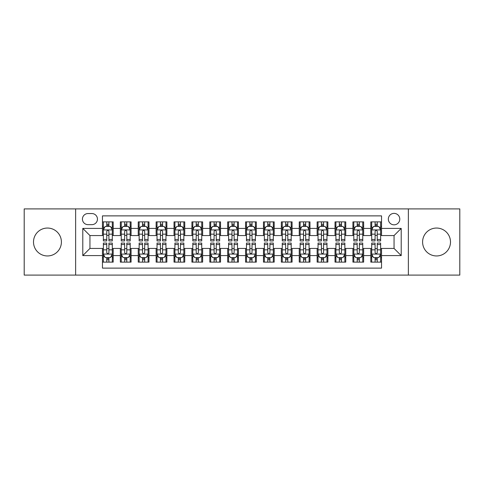 <?xml version="1.0" encoding="UTF-8"?>
<svg xmlns="http://www.w3.org/2000/svg" width="484" height="484" viewBox="0 0 484 484"><rect width="100%" height="100%" fill="white"/><g stroke="black" fill="none" stroke-linecap="round" stroke-linejoin="round"><path stroke-width="0.73" d="M436.544 228.049A13.951 13.951 0 0 0 422.592 242A13.951 13.951 0 0 0 436.544 255.951A13.951 13.951 0 0 0 450.495 242A13.951 13.951 0 0 0 436.544 228.049M47.456 228.049A13.951 13.951 0 0 0 33.505 242A13.951 13.951 0 0 0 47.456 255.951A13.951 13.951 0 0 0 61.407 242A13.951 13.951 0 0 0 47.456 228.049M394.055 213.377A5.723 5.723 0 0 0 388.331 219.101A5.723 5.723 0 0 0 394.055 224.824A5.723 5.723 0 0 0 399.784 219.101A5.723 5.723 0 0 0 394.055 213.377M408.369 275.094L459.8 275.094L459.8 208.906L408.369 208.906L408.369 275.094L75.631 275.094L75.631 208.906L24.2 208.906L24.2 275.094L75.631 275.094M381.537 221.878L370.804 221.878L370.804 228.406L363.647 228.406L363.647 235.563L370.804 235.563L370.804 228.406M363.647 228.406L363.647 221.878L352.915 221.878L352.915 228.406L345.757 228.406L345.757 235.563L352.915 235.563L352.915 228.406M345.757 228.406L345.757 221.878L335.025 221.878L335.025 228.406L327.868 228.406L327.868 235.563L335.025 235.563L335.025 228.406M327.868 228.406L327.868 221.878L317.135 221.878L317.135 228.406L309.978 228.406L309.978 235.563L317.135 235.563L317.135 228.406M309.978 228.406L309.978 221.878L299.245 221.878L299.245 228.406L292.088 228.406L292.088 235.563L299.245 235.563L299.245 228.406M292.088 228.406L292.088 221.878L281.355 221.878L281.355 228.406L274.198 228.406L274.198 235.563L281.355 235.563L281.355 228.406M274.198 228.406L274.198 221.878L263.465 221.878L263.465 228.406L256.314 228.406L256.314 235.563L263.465 235.563L263.465 228.406M256.314 228.406L256.314 221.878L245.576 221.878L245.576 228.406L238.424 228.406L238.424 235.563L245.576 235.563L245.576 228.406M238.424 228.406L238.424 221.878L227.686 221.878L227.686 228.406L220.535 228.406L220.535 235.563L227.686 235.563L227.686 228.406M220.535 228.406L220.535 221.878L209.802 221.878L209.802 228.406L202.645 228.406L202.645 235.563L209.802 235.563L209.802 228.406M202.645 228.406L202.645 221.878L191.912 221.878L191.912 228.406L184.755 228.406L184.755 235.563L191.912 235.563L191.912 228.406M184.755 228.406L184.755 221.878L174.022 221.878L174.022 228.406L166.865 228.406L166.865 235.563L174.022 235.563L174.022 228.406M166.865 228.406L166.865 221.878L156.132 221.878L156.132 228.406L148.975 228.406L148.975 235.563L156.132 235.563L156.132 228.406M148.975 228.406L148.975 221.878L138.243 221.878L138.243 228.406L131.085 228.406L131.085 235.563L138.243 235.563L138.243 228.406M131.085 228.406L131.085 221.878L120.353 221.878L120.353 235.563L113.195 235.563L113.195 221.878L102.463 221.878M102.463 262.122L113.195 262.122L113.195 248.437L120.353 248.437L120.353 262.122L131.085 262.122L131.085 248.437L138.243 248.437L138.243 255.594L131.085 255.594M138.243 255.594L138.243 262.122L148.975 262.122L148.975 248.437L156.132 248.437L156.132 255.594L148.975 255.594M156.132 255.594L156.132 262.122L166.865 262.122L166.865 248.437L174.022 248.437L174.022 255.594L166.865 255.594M174.022 255.594L174.022 262.122L184.755 262.122L184.755 248.437L191.912 248.437L191.912 255.594L184.755 255.594M191.912 255.594L191.912 262.122L202.645 262.122L202.645 248.437L209.802 248.437L209.802 255.594L202.645 255.594M209.802 255.594L209.802 262.122L220.535 262.122L220.535 248.437L227.686 248.437L227.686 255.594L220.535 255.594M227.686 255.594L227.686 262.122L238.424 262.122L238.424 248.437L245.576 248.437L245.576 255.594L238.424 255.594M245.576 255.594L245.576 262.122L256.314 262.122L256.314 248.437L263.465 248.437L263.465 255.594L256.314 255.594M263.465 255.594L263.465 262.122L274.198 262.122L274.198 248.437L281.355 248.437L281.355 255.594L274.198 255.594M281.355 255.594L281.355 262.122L292.088 262.122L292.088 248.437L299.245 248.437L299.245 255.594L292.088 255.594M299.245 255.594L299.245 262.122L309.978 262.122L309.978 248.437L317.135 248.437L317.135 255.594L309.978 255.594M317.135 255.594L317.135 262.122L327.868 262.122L327.868 248.437L335.025 248.437L335.025 255.594L327.868 255.594M335.025 255.594L335.025 262.122L345.757 262.122L345.757 248.437L352.915 248.437L352.915 255.594L345.757 255.594M352.915 255.594L352.915 262.122L363.647 262.122L363.647 248.437L370.804 248.437L370.804 255.594L363.647 255.594M87.973 224.649L91.912 224.649A5.548 5.548 0 0 0 97.453 219.101A5.548 5.548 0 0 0 91.912 213.559L87.973 213.559A5.548 5.548 0 0 0 82.431 219.101A5.548 5.548 0 0 0 87.973 224.649M408.369 208.906L75.631 208.906M381.537 228.406L381.537 215.882L102.463 215.882L102.463 235.563L89.945 235.563L89.945 248.437L102.463 248.437L102.463 268.118L381.537 268.118L381.537 248.437L394.055 248.437L394.055 235.563L381.537 235.563L381.537 228.406L401.212 228.406L401.212 255.594L381.537 255.594M102.463 255.594L82.788 255.594L82.788 228.406L102.463 228.406M370.804 255.594L370.804 262.122L381.537 262.122M102.463 226.349L103.358 226.349M106.758 226.349L108.906 226.349M112.306 226.349L113.195 226.349M102.463 235.381L103.358 235.381M106.758 235.381L108.906 235.381M112.306 235.381L113.195 235.381M102.463 248.619L103.358 248.619M106.758 248.619L108.906 248.619M112.306 248.619L113.195 248.619M102.463 257.651L103.358 257.651M106.758 257.651L108.906 257.651M112.306 257.651L113.195 257.651M120.353 235.381L121.248 235.381M124.648 235.381L126.796 235.381M130.196 235.381L131.085 235.381M120.353 226.349L121.248 226.349M124.648 226.349L126.796 226.349M130.196 226.349L131.085 226.349M120.353 248.619L121.248 248.619M124.648 248.619L126.796 248.619M130.196 248.619L131.085 248.619M120.353 257.651L121.248 257.651M124.648 257.651L126.796 257.651M130.196 257.651L131.085 257.651M138.243 248.619L139.138 248.619M142.538 248.619L144.686 248.619M148.08 248.619L148.975 248.619M138.243 257.651L139.138 257.651M142.538 257.651L144.686 257.651M148.08 257.651L148.975 257.651M138.243 226.349L139.138 226.349M142.538 226.349L144.686 226.349M148.08 226.349L148.975 226.349M138.243 235.381L139.138 235.381M142.538 235.381L144.686 235.381M148.08 235.381L148.975 235.381M156.132 248.619L157.028 248.619M160.428 248.619L162.57 248.619M165.97 248.619L166.865 248.619M156.132 257.651L157.028 257.651M160.428 257.651L162.57 257.651M165.97 257.651L166.865 257.651M156.132 226.349L157.028 226.349M160.428 226.349L162.57 226.349M165.97 226.349L166.865 226.349M156.132 235.381L157.028 235.381M160.428 235.381L162.57 235.381M165.97 235.381L166.865 235.381M174.022 248.619L174.918 248.619M178.318 248.619L180.459 248.619M183.859 248.619L184.755 248.619M174.022 257.651L174.918 257.651M178.318 257.651L180.459 257.651M183.859 257.651L184.755 257.651M174.022 226.349L174.918 226.349M178.318 226.349L180.459 226.349M183.859 226.349L184.755 226.349M174.022 235.381L174.918 235.381M178.318 235.381L180.459 235.381M183.859 235.381L184.755 235.381M191.912 248.619L192.807 248.619M196.202 248.619L198.349 248.619M201.749 248.619L202.645 248.619M191.912 257.651L192.807 257.651M196.202 257.651L198.349 257.651M201.749 257.651L202.645 257.651M191.912 226.349L192.807 226.349M196.202 226.349L198.349 226.349M201.749 226.349L202.645 226.349M191.912 235.381L192.807 235.381M196.202 235.381L198.349 235.381M201.749 235.381L202.645 235.381M209.802 248.619L210.691 248.619M214.091 248.619L216.239 248.619M219.639 248.619L220.535 248.619M209.802 257.651L210.691 257.651M214.091 257.651L216.239 257.651M219.639 257.651L220.535 257.651M209.802 226.349L210.691 226.349M214.091 226.349L216.239 226.349M219.639 226.349L220.535 226.349M209.802 235.381L210.691 235.381M214.091 235.381L216.239 235.381M219.639 235.381L220.535 235.381M227.686 248.619L228.581 248.619M231.981 248.619L234.129 248.619M237.529 248.619L238.424 248.619M227.686 257.651L228.581 257.651M231.981 257.651L234.129 257.651M237.529 257.651L238.424 257.651M227.686 226.349L228.581 226.349M231.981 226.349L234.129 226.349M237.529 226.349L238.424 226.349M227.686 235.381L228.581 235.381M231.981 235.381L234.129 235.381M237.529 235.381L238.424 235.381M245.576 248.619L246.471 248.619M249.871 248.619L252.019 248.619M255.419 248.619L256.314 248.619M245.576 257.651L246.471 257.651M249.871 257.651L252.019 257.651M255.419 257.651L256.314 257.651M245.576 226.349L246.471 226.349M249.871 226.349L252.019 226.349M255.419 226.349L256.314 226.349M245.576 235.381L246.471 235.381M249.871 235.381L252.019 235.381M255.419 235.381L256.314 235.381M263.465 248.619L264.361 248.619M267.761 248.619L269.909 248.619M273.309 248.619L274.198 248.619M263.465 257.651L264.361 257.651M267.761 257.651L269.909 257.651M273.309 257.651L274.198 257.651M263.465 226.349L264.361 226.349M267.761 226.349L269.909 226.349M273.309 226.349L274.198 226.349M263.465 235.381L264.361 235.381M267.761 235.381L269.909 235.381M273.309 235.381L274.198 235.381M281.355 248.619L282.251 248.619M285.651 248.619L287.798 248.619M291.193 248.619L292.088 248.619M281.355 257.651L282.251 257.651M285.651 257.651L287.798 257.651M291.193 257.651L292.088 257.651M281.355 226.349L282.251 226.349M285.651 226.349L287.798 226.349M291.193 226.349L292.088 226.349M281.355 235.381L282.251 235.381M285.651 235.381L287.798 235.381M291.193 235.381L292.088 235.381M299.245 248.619L300.141 248.619M303.541 248.619L305.682 248.619M309.082 248.619L309.978 248.619M299.245 257.651L300.141 257.651M303.541 257.651L305.682 257.651M309.082 257.651L309.978 257.651M299.245 226.349L300.141 226.349M303.541 226.349L305.682 226.349M309.082 226.349L309.978 226.349M299.245 235.381L300.141 235.381M303.541 235.381L305.682 235.381M309.082 235.381L309.978 235.381M317.135 248.619L318.03 248.619M321.43 248.619L323.572 248.619M326.972 248.619L327.868 248.619M317.135 257.651L318.03 257.651M321.43 257.651L323.572 257.651M326.972 257.651L327.868 257.651M317.135 226.349L318.03 226.349M321.43 226.349L323.572 226.349M326.972 226.349L327.868 226.349M317.135 235.381L318.03 235.381M321.43 235.381L323.572 235.381M326.972 235.381L327.868 235.381M335.025 248.619L335.92 248.619M339.314 248.619L341.462 248.619M344.862 248.619L345.757 248.619M335.025 257.651L335.92 257.651M339.314 257.651L341.462 257.651M344.862 257.651L345.757 257.651M335.025 226.349L335.92 226.349M339.314 226.349L341.462 226.349M344.862 226.349L345.757 226.349M335.025 235.381L335.92 235.381M339.314 235.381L341.462 235.381M344.862 235.381L345.757 235.381M352.915 248.619L353.804 248.619M357.204 248.619L359.352 248.619M362.752 248.619L363.647 248.619M352.915 257.651L353.804 257.651M357.204 257.651L359.352 257.651M362.752 257.651L363.647 257.651M352.915 226.349L353.804 226.349M357.204 226.349L359.352 226.349M362.752 226.349L363.647 226.349M352.915 235.381L353.804 235.381M357.204 235.381L359.352 235.381M362.752 235.381L363.647 235.381M370.804 248.619L371.694 248.619M375.094 248.619L377.242 248.619M380.642 248.619L381.537 248.619M370.804 257.651L371.694 257.651M375.094 257.651L377.242 257.651M380.642 257.651L381.537 257.651M370.804 226.349L371.694 226.349M375.094 226.349L377.242 226.349M380.642 226.349L381.537 226.349M370.804 235.381L371.694 235.381M375.094 235.381L377.242 235.381M380.642 235.381L381.537 235.381M89.945 235.563L82.788 228.406M89.945 248.437L82.788 255.594M401.212 228.406L394.055 235.563M401.212 255.594L394.055 248.437M108.906 224.201L106.758 224.201M112.306 239.471L108.906 239.471L108.906 240.929L112.306 240.929L112.306 230.015L110.515 226.439L105.149 226.439L103.358 230.015L103.358 240.929L106.758 240.929L106.758 239.471L103.358 239.471M103.358 230.015L103.358 221.878M112.306 230.015L112.306 221.878M106.758 226.439L106.758 221.878M108.906 221.878L108.906 226.439M108.906 239.471L108.906 231.358C108.192 229.979 107.472 229.979 106.758 231.358L106.758 239.471M106.758 259.799L108.906 259.799M103.358 244.529L106.758 244.529L106.758 243.071L103.358 243.071L103.358 253.985L105.149 257.561L110.515 257.561L112.306 253.985L112.306 243.071L108.906 243.071L108.906 244.529L112.306 244.529M112.306 253.985L112.306 262.122M103.358 253.985L103.358 262.122M108.906 257.561L108.906 262.122M106.758 262.122L106.758 257.561M106.758 244.529L106.758 252.642C107.472 254.021 108.186 254.021 108.906 252.642L108.906 244.529M126.796 224.201L124.648 224.201M130.196 239.471L126.796 239.471L126.796 240.929L130.196 240.929L130.196 230.015L128.405 226.439L123.039 226.439L121.248 230.015L121.248 240.929L124.648 240.929L124.648 239.471L121.248 239.471M121.248 230.015L121.248 221.878M130.196 230.015L130.196 221.878M124.648 226.439L124.648 221.878M126.796 221.878L126.796 226.439M126.796 239.471L126.796 231.358C126.082 229.979 125.362 229.979 124.648 231.358L124.648 239.471M144.686 224.201L142.538 224.201M148.08 239.471L144.686 239.471L144.686 240.929L148.08 240.929L148.08 230.015L146.295 226.439L140.929 226.439L139.138 230.015L139.138 240.929L142.538 240.929L142.538 239.471L139.138 239.471M139.138 230.015L139.138 221.878M148.08 230.015L148.08 221.878M142.538 226.439L142.538 221.878M144.686 221.878L144.686 226.439M144.686 239.471L144.686 231.358C143.966 229.979 143.252 229.979 142.538 231.358L142.538 239.471M162.57 224.201L160.428 224.201M165.97 239.471L162.57 239.471L162.57 240.929L165.97 240.929L165.97 230.015L164.185 226.439L158.819 226.439L157.028 230.015L157.028 240.929L160.428 240.929L160.428 239.471L157.028 239.471M157.028 230.015L157.028 221.878M165.97 230.015L165.97 221.878M160.428 226.439L160.428 221.878M162.57 221.878L162.57 226.439M162.57 239.471L162.57 231.358C161.856 229.979 161.142 229.979 160.428 231.358L160.428 239.471M180.459 224.201L178.318 224.201M183.859 239.471L180.459 239.471L180.459 240.929L183.859 240.929L183.859 230.015L182.069 226.439L176.702 226.439L174.918 230.015L174.918 240.929L178.318 240.929L178.318 239.471L174.918 239.471M174.918 230.015L174.918 221.878M183.859 230.015L183.859 221.878M178.318 226.439L178.318 221.878M180.459 221.878L180.459 226.439M180.459 239.471L180.459 231.358C179.746 229.979 179.032 229.979 178.318 231.358L178.318 239.471M124.648 259.799L126.796 259.799M121.248 244.529L124.648 244.529L124.648 243.071L121.248 243.071L121.248 253.985L123.039 257.561L128.405 257.561L130.196 253.985L130.196 243.071L126.796 243.071L126.796 244.529L130.196 244.529M130.196 253.985L130.196 262.122M121.248 253.985L121.248 262.122M126.796 257.561L126.796 262.122M124.648 262.122L124.648 257.561M124.648 244.529L124.648 252.642C125.362 254.021 126.076 254.021 126.796 252.642L126.796 244.529M142.538 259.799L144.686 259.799M139.138 244.529L142.538 244.529L142.538 243.071L139.138 243.071L139.138 253.985L140.929 257.561L146.295 257.561L148.08 253.985L148.08 243.071L144.686 243.071L144.686 244.529L148.08 244.529M148.08 253.985L148.08 262.122M139.138 253.985L139.138 262.122M144.686 257.561L144.686 262.122M142.538 262.122L142.538 257.561M142.538 244.529L142.538 252.642C143.252 254.021 143.966 254.021 144.686 252.642L144.686 244.529M160.428 259.799L162.57 259.799M157.028 244.529L160.428 244.529L160.428 243.071L157.028 243.071L157.028 253.985L158.819 257.561L164.185 257.561L165.97 253.985L165.97 243.071L162.57 243.071L162.57 244.529L165.97 244.529M165.97 253.985L165.97 262.122M157.028 253.985L157.028 262.122M162.57 257.561L162.57 262.122M160.428 262.122L160.428 257.561M160.428 244.529L160.428 252.642C161.142 254.021 161.856 254.021 162.57 252.642L162.57 244.529M178.318 259.799L180.459 259.799M174.918 244.529L178.318 244.529L178.318 243.071L174.918 243.071L174.918 253.985L176.702 257.561L182.069 257.561L183.859 253.985L183.859 243.071L180.459 243.071L180.459 244.529L183.859 244.529M183.859 253.985L183.859 262.122M174.918 253.985L174.918 262.122M180.459 257.561L180.459 262.122M178.318 262.122L178.318 257.561M178.318 244.529L178.318 252.642C179.032 254.021 179.746 254.021 180.459 252.642L180.459 244.529M198.349 224.201L196.202 224.201M201.749 239.471L198.349 239.471L198.349 240.929L201.749 240.929L201.749 230.015L199.959 226.439L194.592 226.439L192.807 230.015L192.807 240.929L196.202 240.929L196.202 239.471L192.807 239.471M192.807 230.015L192.807 221.878M201.749 230.015L201.749 221.878M196.202 226.439L196.202 221.878M198.349 221.878L198.349 226.439M198.349 239.471L198.349 231.358C197.635 229.979 196.921 229.979 196.202 231.358L196.202 239.471M196.202 259.799L198.349 259.799M192.807 244.529L196.202 244.529L196.202 243.071L192.807 243.071L192.807 253.985L194.592 257.561L199.959 257.561L201.749 253.985L201.749 243.071L198.349 243.071L198.349 244.529L201.749 244.529M201.749 253.985L201.749 262.122M192.807 253.985L192.807 262.122M198.349 257.561L198.349 262.122M196.202 262.122L196.202 257.561M196.202 244.529L196.202 252.642C196.921 254.021 197.635 254.021 198.349 252.642L198.349 244.529M216.239 224.201L214.091 224.201M219.639 239.471L216.239 239.471L216.239 240.929L219.639 240.929L219.639 230.015L217.848 226.439L212.482 226.439L210.691 230.015L210.691 240.929L214.091 240.929L214.091 239.471L210.691 239.471M210.691 230.015L210.691 221.878M219.639 230.015L219.639 221.878M214.091 226.439L214.091 221.878M216.239 221.878L216.239 226.439M216.239 239.471L216.239 231.358C215.525 229.979 214.811 229.979 214.091 231.358L214.091 239.471M214.091 259.799L216.239 259.799M210.691 244.529L214.091 244.529L214.091 243.071L210.691 243.071L210.691 253.985L212.482 257.561L217.848 257.561L219.639 253.985L219.639 243.071L216.239 243.071L216.239 244.529L219.639 244.529M219.639 253.985L219.639 262.122M210.691 253.985L210.691 262.122M216.239 257.561L216.239 262.122M214.091 262.122L214.091 257.561M214.091 244.529L214.091 252.642C214.805 254.021 215.525 254.021 216.239 252.642L216.239 244.529M234.129 224.201L231.981 224.201M237.529 239.471L234.129 239.471L234.129 240.929L237.529 240.929L237.529 230.015L235.738 226.439L230.372 226.439L228.581 230.015L228.581 240.929L231.981 240.929L231.981 239.471L228.581 239.471M228.581 230.015L228.581 221.878M237.529 230.015L237.529 221.878M231.981 226.439L231.981 221.878M234.129 221.878L234.129 226.439M234.129 239.471L234.129 231.358C233.415 229.979 232.701 229.979 231.981 231.358L231.981 239.471M231.981 259.799L234.129 259.799M228.581 244.529L231.981 244.529L231.981 243.071L228.581 243.071L228.581 253.985L230.372 257.561L235.738 257.561L237.529 253.985L237.529 243.071L234.129 243.071L234.129 244.529L237.529 244.529M237.529 253.985L237.529 262.122M228.581 253.985L228.581 262.122M234.129 257.561L234.129 262.122M231.981 262.122L231.981 257.561M231.981 244.529L231.981 252.642C232.695 254.021 233.415 254.021 234.129 252.642L234.129 244.529M252.019 224.201L249.871 224.201M255.419 239.471L252.019 239.471L252.019 240.929L255.419 240.929L255.419 230.015L253.628 226.439L248.262 226.439L246.471 230.015L246.471 240.929L249.871 240.929L249.871 239.471L246.471 239.471M246.471 230.015L246.471 221.878M255.419 230.015L255.419 221.878M249.871 226.439L249.871 221.878M252.019 221.878L252.019 226.439M252.019 239.471L252.019 231.358C251.305 229.979 250.585 229.979 249.871 231.358L249.871 239.471M249.871 259.799L252.019 259.799M246.471 244.529L249.871 244.529L249.871 243.071L246.471 243.071L246.471 253.985L248.262 257.561L253.628 257.561L255.419 253.985L255.419 243.071L252.019 243.071L252.019 244.529L255.419 244.529M255.419 253.985L255.419 262.122M246.471 253.985L246.471 262.122M252.019 257.561L252.019 262.122M249.871 262.122L249.871 257.561M249.871 244.529L249.871 252.642C250.585 254.021 251.299 254.021 252.019 252.642L252.019 244.529M269.909 224.201L267.761 224.201M273.309 239.471L269.909 239.471L269.909 240.929L273.309 240.929L273.309 230.015L271.518 226.439L266.152 226.439L264.361 230.015L264.361 240.929L267.761 240.929L267.761 239.471L264.361 239.471M264.361 230.015L264.361 221.878M273.309 230.015L273.309 221.878M267.761 226.439L267.761 221.878M269.909 221.878L269.909 226.439M269.909 239.471L269.909 231.358C269.195 229.979 268.475 229.979 267.761 231.358L267.761 239.471M267.761 259.799L269.909 259.799M264.361 244.529L267.761 244.529L267.761 243.071L264.361 243.071L264.361 253.985L266.152 257.561L271.518 257.561L273.309 253.985L273.309 243.071L269.909 243.071L269.909 244.529L273.309 244.529M273.309 253.985L273.309 262.122M264.361 253.985L264.361 262.122M269.909 257.561L269.909 262.122M267.761 262.122L267.761 257.561M267.761 244.529L267.761 252.642C268.475 254.021 269.189 254.021 269.909 252.642L269.909 244.529M287.798 224.201L285.651 224.201M291.193 239.471L287.798 239.471L287.798 240.929L291.193 240.929L291.193 230.015L289.408 226.439L284.041 226.439L282.251 230.015L282.251 240.929L285.651 240.929L285.651 239.471L282.251 239.471M282.251 230.015L282.251 221.878M291.193 230.015L291.193 221.878M285.651 226.439L285.651 221.878M287.798 221.878L287.798 226.439M287.798 239.471L287.798 231.358C287.079 229.979 286.365 229.979 285.651 231.358L285.651 239.471M285.651 259.799L287.798 259.799M282.251 244.529L285.651 244.529L285.651 243.071L282.251 243.071L282.251 253.985L284.041 257.561L289.408 257.561L291.193 253.985L291.193 243.071L287.798 243.071L287.798 244.529L291.193 244.529M291.193 253.985L291.193 262.122M282.251 253.985L282.251 262.122M287.798 257.561L287.798 262.122M285.651 262.122L285.651 257.561M285.651 244.529L285.651 252.642C286.365 254.021 287.079 254.021 287.798 252.642L287.798 244.529M305.682 224.201L303.541 224.201M309.082 239.471L305.682 239.471L305.682 240.929L309.082 240.929L309.082 230.015L307.298 226.439L301.931 226.439L300.141 230.015L300.141 240.929L303.541 240.929L303.541 239.471L300.141 239.471M300.141 230.015L300.141 221.878M309.082 230.015L309.082 221.878M303.541 226.439L303.541 221.878M305.682 221.878L305.682 226.439M305.682 239.471L305.682 231.358C304.968 229.979 304.254 229.979 303.541 231.358L303.541 239.471M303.541 259.799L305.682 259.799M300.141 244.529L303.541 244.529L303.541 243.071L300.141 243.071L300.141 253.985L301.931 257.561L307.298 257.561L309.082 253.985L309.082 243.071L305.682 243.071L305.682 244.529L309.082 244.529M309.082 253.985L309.082 262.122M300.141 253.985L300.141 262.122M305.682 257.561L305.682 262.122M303.541 262.122L303.541 257.561M303.541 244.529L303.541 252.642C304.254 254.021 304.968 254.021 305.682 252.642L305.682 244.529M323.572 224.201L321.43 224.201M326.972 239.471L323.572 239.471L323.572 240.929L326.972 240.929L326.972 230.015L325.181 226.439L319.815 226.439L318.03 230.015L318.03 240.929L321.43 240.929L321.43 239.471L318.03 239.471M318.03 230.015L318.03 221.878M326.972 230.015L326.972 221.878M321.43 226.439L321.43 221.878M323.572 221.878L323.572 226.439M323.572 239.471L323.572 231.358C322.858 229.979 322.144 229.979 321.43 231.358L321.43 239.471M321.43 259.799L323.572 259.799M318.03 244.529L321.43 244.529L321.43 243.071L318.03 243.071L318.03 253.985L319.815 257.561L325.181 257.561L326.972 253.985L326.972 243.071L323.572 243.071L323.572 244.529L326.972 244.529M326.972 253.985L326.972 262.122M318.03 253.985L318.03 262.122M323.572 257.561L323.572 262.122M321.43 262.122L321.43 257.561M321.43 244.529L321.43 252.642C322.144 254.021 322.858 254.021 323.572 252.642L323.572 244.529M339.314 259.799L341.462 259.799M335.92 244.529L339.314 244.529L339.314 243.071L335.92 243.071L335.92 253.985L337.705 257.561L343.071 257.561L344.862 253.985L344.862 243.071L341.462 243.071L341.462 244.529L344.862 244.529M344.862 253.985L344.862 262.122M335.92 253.985L335.92 262.122M341.462 257.561L341.462 262.122M339.314 262.122L339.314 257.561M339.314 244.529L339.314 252.642C340.034 254.021 340.748 254.021 341.462 252.642L341.462 244.529M357.204 259.799L359.352 259.799M353.804 244.529L357.204 244.529L357.204 243.071L353.804 243.071L353.804 253.985L355.595 257.561L360.961 257.561L362.752 253.985L362.752 243.071L359.352 243.071L359.352 244.529L362.752 244.529M362.752 253.985L362.752 262.122M353.804 253.985L353.804 262.122M359.352 257.561L359.352 262.122M357.204 262.122L357.204 257.561M357.204 244.529L357.204 252.642C357.918 254.021 358.638 254.021 359.352 252.642L359.352 244.529M341.462 224.201L339.314 224.201M344.862 239.471L341.462 239.471L341.462 240.929L344.862 240.929L344.862 230.015L343.071 226.439L337.705 226.439L335.92 230.015L335.92 240.929L339.314 240.929L339.314 239.471L335.92 239.471M335.92 230.015L335.92 221.878M344.862 230.015L344.862 221.878M339.314 226.439L339.314 221.878M341.462 221.878L341.462 226.439M341.462 239.471L341.462 231.358C340.748 229.979 340.034 229.979 339.314 231.358L339.314 239.471M359.352 224.201L357.204 224.201M362.752 239.471L359.352 239.471L359.352 240.929L362.752 240.929L362.752 230.015L360.961 226.439L355.595 226.439L353.804 230.015L353.804 240.929L357.204 240.929L357.204 239.471L353.804 239.471M353.804 230.015L353.804 221.878M362.752 230.015L362.752 221.878M357.204 226.439L357.204 221.878M359.352 221.878L359.352 226.439M359.352 239.471L359.352 231.358C358.638 229.979 357.924 229.979 357.204 231.358L357.204 239.471M377.242 224.201L375.094 224.201M380.642 239.471L377.242 239.471L377.242 240.929L380.642 240.929L380.642 230.015L378.851 226.439L373.485 226.439L371.694 230.015L371.694 240.929L375.094 240.929L375.094 239.471L371.694 239.471M371.694 230.015L371.694 221.878M380.642 230.015L380.642 221.878M375.094 226.439L375.094 221.878M377.242 221.878L377.242 226.439M377.242 239.471L377.242 231.358C376.528 229.979 375.814 229.979 375.094 231.358L375.094 239.471M375.094 259.799L377.242 259.799M371.694 244.529L375.094 244.529L375.094 243.071L371.694 243.071L371.694 253.985L373.485 257.561L378.851 257.561L380.642 253.985L380.642 243.071L377.242 243.071L377.242 244.529L380.642 244.529M380.642 253.985L380.642 262.122M371.694 253.985L371.694 262.122M377.242 257.561L377.242 262.122M375.094 262.122L375.094 257.561M375.094 244.529L375.094 252.642C375.808 254.021 376.528 254.021 377.242 252.642L377.242 244.529M120.353 255.594L113.195 255.594M120.353 228.406L113.195 228.406M112.258 229.924L103.407 229.924M103.358 227.419L104.659 227.419M111.005 227.419L112.306 227.419M106.758 234.159L103.358 234.159M112.306 234.159L108.906 234.159M108.906 225.338L106.758 225.338M103.407 254.076L112.258 254.076M112.306 256.581L111.005 256.581M104.659 256.581L103.358 256.581M108.906 249.841L112.306 249.841M103.358 249.841L106.758 249.841M106.758 258.662L108.906 258.662M130.148 229.924L121.29 229.924M121.248 227.419L122.543 227.419M128.895 227.419L130.196 227.419M124.648 234.159L121.248 234.159M130.196 234.159L126.796 234.159M126.796 225.338L124.648 225.338M148.037 229.924L139.18 229.924M139.138 227.419L140.433 227.419M146.785 227.419L148.08 227.419M142.538 234.159L139.138 234.159M148.08 234.159L144.686 234.159M144.686 225.338L142.538 225.338M165.927 229.924L157.07 229.924M157.028 227.419L158.322 227.419M164.675 227.419L165.97 227.419M160.428 234.159L157.028 234.159M165.97 234.159L162.57 234.159M162.57 225.338L160.428 225.338M183.817 229.924L174.96 229.924M174.918 227.419L176.212 227.419M182.565 227.419L183.859 227.419M178.318 234.159L174.918 234.159M183.859 234.159L180.459 234.159M180.459 225.338L178.318 225.338M121.29 254.076L130.148 254.076M130.196 256.581L128.895 256.581M122.543 256.581L121.248 256.581M126.796 249.841L130.196 249.841M121.248 249.841L124.648 249.841M124.648 258.662L126.796 258.662M139.18 254.076L148.037 254.076M148.08 256.581L146.785 256.581M140.433 256.581L139.138 256.581M144.686 249.841L148.08 249.841M139.138 249.841L142.538 249.841M142.538 258.662L144.686 258.662M157.07 254.076L165.927 254.076M165.97 256.581L164.675 256.581M158.322 256.581L157.028 256.581M162.57 249.841L165.97 249.841M157.028 249.841L160.428 249.841M160.428 258.662L162.57 258.662M174.96 254.076L183.817 254.076M183.859 256.581L182.565 256.581M176.212 256.581L174.918 256.581M180.459 249.841L183.859 249.841M174.918 249.841L178.318 249.841M178.318 258.662L180.459 258.662M201.707 229.924L192.85 229.924M192.807 227.419L194.102 227.419M200.455 227.419L201.749 227.419M196.202 234.159L192.807 234.159M201.749 234.159L198.349 234.159M198.349 225.338L196.202 225.338M192.85 254.076L201.707 254.076M201.749 256.581L200.455 256.581M194.102 256.581L192.807 256.581M198.349 249.841L201.749 249.841M192.807 249.841L196.202 249.841M196.202 258.662L198.349 258.662M219.597 229.924L210.74 229.924M210.691 227.419L211.992 227.419M218.344 227.419L219.639 227.419M214.091 234.159L210.691 234.159M219.639 234.159L216.239 234.159M216.239 225.338L214.091 225.338M210.74 254.076L219.597 254.076M219.639 256.581L218.344 256.581M211.992 256.581L210.691 256.581M216.239 249.841L219.639 249.841M210.691 249.841L214.091 249.841M214.091 258.662L216.239 258.662M237.481 229.924L228.629 229.924M228.581 227.419L229.882 227.419M236.228 227.419L237.529 227.419M231.981 234.159L228.581 234.159M237.529 234.159L234.129 234.159M234.129 225.338L231.981 225.338M228.629 254.076L237.481 254.076M237.529 256.581L236.228 256.581M229.882 256.581L228.581 256.581M234.129 249.841L237.529 249.841M228.581 249.841L231.981 249.841M231.981 258.662L234.129 258.662M255.37 229.924L246.519 229.924M246.471 227.419L247.772 227.419M254.118 227.419L255.419 227.419M249.871 234.159L246.471 234.159M255.419 234.159L252.019 234.159M252.019 225.338L249.871 225.338M246.519 254.076L255.37 254.076M255.419 256.581L254.118 256.581M247.772 256.581L246.471 256.581M252.019 249.841L255.419 249.841M246.471 249.841L249.871 249.841M249.871 258.662L252.019 258.662M273.26 229.924L264.403 229.924M264.361 227.419L265.656 227.419M272.008 227.419L273.309 227.419M267.761 234.159L264.361 234.159M273.309 234.159L269.909 234.159M269.909 225.338L267.761 225.338M264.403 254.076L273.26 254.076M273.309 256.581L272.008 256.581M265.656 256.581L264.361 256.581M269.909 249.841L273.309 249.841M264.361 249.841L267.761 249.841M267.761 258.662L269.909 258.662M291.15 229.924L282.293 229.924M282.251 227.419L283.545 227.419M289.898 227.419L291.193 227.419M285.651 234.159L282.251 234.159M291.193 234.159L287.798 234.159M287.798 225.338L285.651 225.338M282.293 254.076L291.15 254.076M291.193 256.581L289.898 256.581M283.545 256.581L282.251 256.581M287.798 249.841L291.193 249.841M282.251 249.841L285.651 249.841M285.651 258.662L287.798 258.662M309.04 229.924L300.183 229.924M300.141 227.419L301.435 227.419M307.788 227.419L309.082 227.419M303.541 234.159L300.141 234.159M309.082 234.159L305.682 234.159M305.682 225.338L303.541 225.338M300.183 254.076L309.04 254.076M309.082 256.581L307.788 256.581M301.435 256.581L300.141 256.581M305.682 249.841L309.082 249.841M300.141 249.841L303.541 249.841M303.541 258.662L305.682 258.662M326.93 229.924L318.073 229.924M318.03 227.419L319.325 227.419M325.678 227.419L326.972 227.419M321.43 234.159L318.03 234.159M326.972 234.159L323.572 234.159M323.572 225.338L321.43 225.338M318.073 254.076L326.93 254.076M326.972 256.581L325.678 256.581M319.325 256.581L318.03 256.581M323.572 249.841L326.972 249.841M318.03 249.841L321.43 249.841M321.43 258.662L323.572 258.662M335.963 254.076L344.82 254.076M344.862 256.581L343.567 256.581M337.215 256.581L335.92 256.581M341.462 249.841L344.862 249.841M335.92 249.841L339.314 249.841M339.314 258.662L341.462 258.662M353.852 254.076L362.71 254.076M362.752 256.581L361.457 256.581M355.105 256.581L353.804 256.581M359.352 249.841L362.752 249.841M353.804 249.841L357.204 249.841M357.204 258.662L359.352 258.662M344.82 229.924L335.963 229.924M335.92 227.419L337.215 227.419M343.567 227.419L344.862 227.419M339.314 234.159L335.92 234.159M344.862 234.159L341.462 234.159M341.462 225.338L339.314 225.338M362.71 229.924L353.852 229.924M353.804 227.419L355.105 227.419M361.457 227.419L362.752 227.419M357.204 234.159L353.804 234.159M362.752 234.159L359.352 234.159M359.352 225.338L357.204 225.338M380.593 229.924L371.742 229.924M371.694 227.419L372.995 227.419M379.341 227.419L380.642 227.419M375.094 234.159L371.694 234.159M380.642 234.159L377.242 234.159M377.242 225.338L375.094 225.338M371.742 254.076L380.593 254.076M380.642 256.581L379.341 256.581M372.995 256.581L371.694 256.581M377.242 249.841L380.642 249.841M371.694 249.841L375.094 249.841M375.094 258.662L377.242 258.662"/></g></svg>
